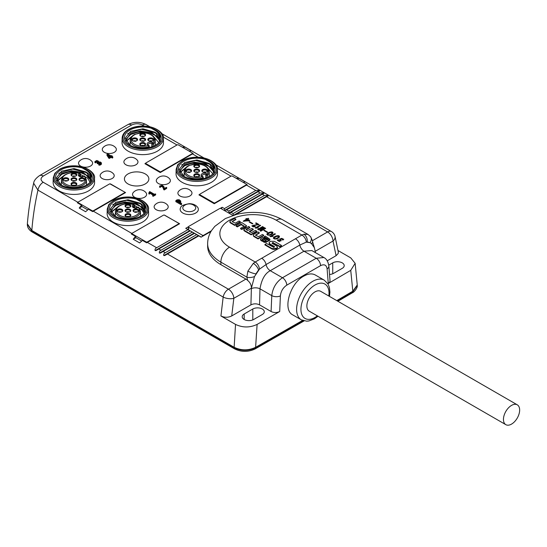 <?xml version="1.0" encoding="UTF-8"?>
<svg xmlns="http://www.w3.org/2000/svg" width="547" height="547" viewBox="0 0 547 547"><rect width="100%" height="100%" fill="white"/><g stroke="black" fill="none" stroke-linecap="round" stroke-linejoin="round"><path stroke-width="0.82" d="M252.413 223.88L249.145 221.993L249.603 221.726L252.871 223.614L252.413 223.88M260.064 225.152L260.639 225.487L256.687 227.771L258.348 227.901L255.134 228.003L260.064 225.152L260.064 225.651L255.688 228.181M267.148 232.386L263.88 230.499L264.338 230.232L267.606 232.119L267.148 232.386M274.861 233.699L275.435 234.027L271.476 236.311L273.138 236.441L269.931 236.543L274.861 233.699L274.861 234.198L270.485 236.721M282.915 240.106L282.259 239.723L282.833 239.128L280.467 239.012L281.185 240.605L277.343 240.441L277.992 239.572L278.649 239.955L278.238 240.454L280.283 240.523L279.551 238.936L283.722 239.183L282.915 240.106M240.584 228.297L240.584 228.796L241.781 229.487L246.006 227.046L246.56 225.767L241.781 228.988L240.584 228.297L244.324 226.137M244.194 226.212L241.056 224.749L237.316 226.909L236.126 226.219L236.126 225.72L241.706 222.499L246.56 225.767M230.013 222.574L229.959 221.774L230.431 222.937L234.711 225.405L240.29 222.185L240.29 221.685L234.711 224.906L230.431 222.438L229.87 221.754L230.171 221.036L234.642 218.417L235.832 219.108L232.099 221.617L235.36 223.155L239.101 220.995L240.29 221.685M232.222 221.692L235.832 219.607L235.832 219.108M260.516 239.579L261.042 240.625L265.186 242.553L269.452 240.557L270.006 239.285L266.539 241.74L263.818 241.726L260.659 239.812L260.775 238.724L262.922 237.453L267.127 239.88L268.351 239.176L268.358 239.531M270.006 239.285L265.281 236.092L264.146 236.748L264.146 237.248L268.228 239.607M279.893 246.841L279.893 246.341L281.479 245.425L281.479 245.924L279.893 246.841L273.281 243.025L272.105 243.347M277.274 248.16L277.213 246.97L277.274 248.16L276.632 248.748L276.632 248.249L272.071 248.564L264.939 244.441L266.546 243.518L273.773 247.34L274.485 246.581L269.869 243.914L269.035 242.752L270.375 241.302L274.368 241.323L281.479 245.425M264.939 244.441L264.939 244.94L272.071 249.063L274.061 249.548L276.632 248.748M274.362 247.005L269.869 244.413L269.261 243.887L269.192 242.711L269.261 243.887M249.507 231.825L249.507 231.326L253.254 229.166L253.254 229.665L249.637 231.75M243.996 230.602L243.983 229.747L244.413 230.964L251.135 234.841L256.673 231.641L256.673 231.142L251.135 234.342L244.413 230.465L243.9 229.398L248.584 226.472L249.829 227.19L246.088 229.35L247.579 230.56L251.935 228.407L253.254 229.166M246.218 229.774L249.829 227.689L249.829 227.19M253.165 235.155L253.74 236.448L258.061 238.95L263.695 235.695L263.695 235.196L258.061 238.451L253.459 235.743L253.172 235.032L253.719 234.376L257.999 231.907L259.257 232.639L255.456 235.183L258.628 236.666L262.43 234.465L263.695 235.196M255.586 235.258L259.257 233.138L259.257 232.639M276.235 239.039L273.384 238.157C273.377 236.345 279.633 234.444 279.449 236.755C279.278 237.596 278.204 238.362 276.235 239.039M269.726 235.278L266.868 234.396C266.868 232.591 273.124 230.684 272.939 232.995C272.762 233.843 271.695 234.601 269.726 235.278M258.56 229.911L257.671 229.398L262.574 226.567L263.148 226.902L259.709 228.954L263.893 227.333L264.351 227.593L261.603 230.048L265.097 228.024L265.671 228.359L260.769 231.19L259.88 230.67L262.492 228.441L258.56 229.911M254.977 226.355L255.435 226.718L252.714 226.636L251.914 225.774L257.644 224.352L255.579 223.162L256.099 222.861L258.991 224.537L252.782 225.795L254.977 226.355L254.977 226.834M248.16 218.28L248.7 218.595L247.613 219.224L249.822 220.496L249.329 220.776L243.23 221.125L246.581 219.19L245.897 218.793L246.382 218.513L247.066 218.909L248.16 218.28L248.16 218.779L247.066 219.409L246.328 219.039M124.436 202.889A12.219 7.056 180 0 1 124.422 202.534L124.422 202.39M165.276 252.728L196.647 234.615L194.486 233.364L163.115 251.483L165.276 252.728C163.902 253.432 163.403 254.382 163.785 255.579L164.729 255.558L167.437 253.972L228.427 289.192L245.918 279.093A7.637 4.41 60 0 1 247.634 280.399L246.868 277.144A6.113 2.749 -9.2 0 0 254.492 276.55L259.449 269.165A6.113 3.467 60.9 0 0 255.217 262.013L301.917 235.046A6.113 3.59 59.1 0 1 306.306 242.116L299.824 245.056L266.068 264.543L259.449 269.165M211.033 231.422L201.077 237.172L198.807 235.86L167.437 253.972M306.306 242.116L310.005 242.663L307.195 241.918A6.113 4.198 73 0 0 303.845 234.184L301.917 235.046L276.228 220.215A33.025 19.063 0 0 0 229.528 220.215A33.025 19.063 0 0 0 229.528 247.176A12.219 7.056 120 0 0 220.885 262.143A45.244 26.119 180 0 1 207.634 243.675L207.634 246.171A45.244 26.119 0 0 0 220.885 264.639L245.918 279.093M312.371 240.728L327.605 231.928L266.615 196.715L235.552 214.65M160.955 250.232L192.332 232.119L190.171 230.875L158.794 248.988L160.955 250.232C159.58 250.943 159.088 251.893 159.464 253.083L160.408 253.063L163.115 251.483M176.141 169.351L176.045 173.707A20.731 11.966 0 0 0 191.409 185.412A20.731 11.966 0 0 0 217.501 173.707L217.405 169.351A20.636 11.918 180 0 1 191.429 181.009A20.636 11.918 180 0 1 176.141 169.351L177.707 164.77L182.561 160.558C186.527 158.391 191.218 157.269 196.626 157.208C210.445 157.078 218.636 165.379 217.405 169.351M107.233 209.139L107.137 213.487A20.731 11.966 0 0 0 122.501 225.2A20.731 11.966 0 0 0 148.593 213.487L148.497 209.139A20.636 11.918 180 0 1 122.521 220.79A20.636 11.918 180 0 1 107.233 209.139L108.798 204.557L113.653 200.346C117.619 198.171 122.309 197.057 127.718 196.995C141.536 196.865 149.721 205.166 148.497 209.139M53.223 177.96L53.134 182.308A20.731 11.966 0 0 0 68.498 194.021A20.731 11.966 0 0 0 94.59 182.308L94.494 177.96A20.636 11.918 180 0 1 68.519 189.611A20.636 11.918 180 0 1 53.223 177.96L54.789 173.378L59.644 169.167C63.616 166.992 68.307 165.878 73.715 165.816C87.527 165.686 95.718 173.987 94.494 177.96M122.131 138.172L122.043 142.528A20.731 11.966 0 0 0 137.406 154.233A20.731 11.966 0 0 0 163.498 142.528L163.403 138.172A20.636 11.918 180 0 1 137.427 149.83A20.636 11.918 180 0 1 122.131 138.172C122.323 134.665 124.463 131.731 128.552 129.379C132.524 127.212 137.215 126.09 142.623 126.029C156.435 125.899 164.626 134.2 163.403 138.172M79.322 161.29A7.036 4.061 0 0 0 80.587 166.042A7.036 4.061 0 0 0 89.722 166.445A7.036 4.061 0 0 0 91.807 161.29A8.403 8.403 0 0 0 79.322 161.29M100.921 173.761A7.036 4.061 0 0 0 102.193 178.513A7.036 4.061 0 0 0 111.328 178.917A7.036 4.061 0 0 0 113.407 173.761A8.403 8.403 0 0 0 100.921 173.761M137.174 160.045A7.036 4.061 180 0 1 130.924 165.98A7.036 4.061 180 0 1 124.682 160.045A8.403 8.403 0 0 1 137.174 160.045M145.283 173.946A12.219 7.056 0 0 0 131.964 172.421A12.219 7.056 0 0 0 124.422 178.937A12.219 7.056 0 0 0 136.641 185.994A12.219 7.056 0 0 0 148.859 178.937A12.219 7.056 0 0 0 145.283 173.946M180.736 207.45A9.101 5.258 0 0 0 182.814 213.029A9.101 5.258 0 0 0 194.192 213.727A9.101 5.258 0 0 0 197.768 207.45C195.86 204.961 193.009 203.703 189.2 203.696C183.648 204.674 180.825 205.925 180.736 207.45M180.442 202.725L180.722 201.002L179.218 199.744L177.091 199.833L175.854 200.646L181.139 203.71L181.583 203.416L181.57 204.414M175.854 201.658L175.854 200.646L175.854 201.665L181.139 204.722L181.57 203.45L179.601 202.24L180.606 201.487L180.722 202.069M115.567 147.574A7.036 4.061 180 0 1 109.325 153.509A7.036 4.061 180 0 1 103.082 147.574A8.403 8.403 0 0 1 115.567 147.574M169.577 178.753A7.036 4.061 180 0 1 163.327 184.688A7.036 4.061 180 0 1 157.085 178.753A8.403 8.403 0 0 1 169.577 178.753M191.177 191.224A7.036 4.061 180 0 1 184.934 197.159A7.036 4.061 180 0 1 178.691 191.224A8.403 8.403 0 0 1 191.177 191.224M133.324 192.469A7.036 4.061 0 0 0 134.596 197.221A7.036 4.061 0 0 0 143.724 197.624A7.036 4.061 0 0 0 145.81 192.469A8.403 8.403 0 0 0 133.324 192.469M154.924 204.94A7.036 4.061 0 0 0 156.196 209.692A7.036 4.061 0 0 0 165.331 210.096A7.036 4.061 0 0 0 167.416 204.94A8.403 8.403 0 0 0 154.924 204.94M159.642 186.971L159.991 187.423L161.112 186.548L161.905 186.609L162.931 187.32L163.703 189.583L164.264 189.925L166.691 188.4M148.88 193.87L148.852 192.975L149.331 194.11L149.734 193.153L152.921 194.992M155.642 194.896L155.642 194.007L153.222 195.443L153.222 196.291L155.642 194.896M152.77 196.113L152.702 195.149L152.702 195.997L153.222 196.291M95.055 162.691L94.952 161.734L95.404 162.869L95.746 162.302L97.824 162.397M98.918 164.825L100.333 165.009L101.27 164.387L101.216 163.498M97.154 163.45L97.578 163.751L99.151 163.218L100.436 163.703M112.785 157.741L112.785 156.88L111.561 155.628A366.593 211.655 -60 0 0 111.096 155.888L107.718 153.967L106.993 154.316L106.966 155.314L108.839 158.199L109.345 158.404L111.13 157.386L112.361 158.035L112.785 156.921M164.257 215.06L179.607 223.73L147.334 242.369L156.633 247.736L188.011 229.624L185.741 228.318L201.234 237.077M221.289 208.728L222.171 207.286L220.256 208.386M188.298 226.841L185.741 228.318M222.171 207.286L224.441 208.592L255.811 190.479L246.512 185.112L214.26 203.73L198.923 194.876L199.723 194.411M145.721 163.232L144.921 163.697L160.257 172.551L192.503 153.933A7.637 4.41 -60 0 1 193.173 153.591L192.469 153.187M78.016 202.322L77.989 202.335A7.637 4.41 120 0 0 77.325 202.766L81.496 205.173L79.219 208.031L85.619 211.73L88.491 209.214L92.662 211.621A7.637 4.41 -60 0 1 93.325 211.19L125.578 192.571L109.974 183.867M132.018 233.501L131.998 233.514A7.637 4.41 120 0 0 131.301 233.966L135.471 236.372L133.222 239.21L139.622 242.909L142.466 240.413L146.637 242.82A7.637 4.41 -60 0 1 147.334 242.369M230.916 212.332L233.077 213.583L264.454 195.47L262.293 194.219L230.39 212.728L229.131 212.872L228.755 211.087L260.133 192.975L263.777 192.865L263.825 193.426M260.133 192.975L257.972 191.723L226.595 209.843L228.755 211.087M266.615 196.715C267.989 196.229 268.481 195.778 268.098 195.361L264.454 195.47M268.146 195.915L268.098 195.361L233.808 215.149M146.193 124.607A7.637 4.41 120 0 0 142.391 124.996C138.781 123.314 135.184 123.328 131.608 125.051L43.309 176.031C40.328 178.096 40.293 180.168 43.213 182.254L77.989 202.335M189.125 151.129L191.279 150.726L184.872 147.027L182.137 147.095M243.128 182.308L245.282 181.905L238.882 178.206L236.14 178.274M246.512 185.112A7.637 4.41 -60 0 1 247.176 184.77L246.471 184.366M257.972 191.723C259.346 191.238 259.839 190.787 259.463 190.37L255.811 190.479M259.504 190.93L259.463 190.37L224.81 210.369L226.595 209.843M229.131 212.872L263.777 192.865C264.16 193.282 263.668 193.734 262.293 194.219M233.077 213.583L233.35 215.292M224.441 208.592L224.81 210.369M279.708 311.523C276.837 312.877 273.958 312.877 271.086 311.517L271.777 295.626C272.721 287.941 276.283 281.978 282.471 277.746A6.113 3.514 60.2 0 1 286.772 285.151C283.045 287.667 280.912 291.25 280.385 295.9L279.708 311.523L257.111 324.398L255.613 347.318C248.434 350.682 241.268 350.668 234.109 347.27L31.829 230.478L27.364 223.846C28.41 210.684 30.502 197.125 33.647 183.183L33.716 182.917M304.084 320.918L255.107 348.938C248.256 352.193 241.425 352.172 234.615 348.883A2.441 1.409 -60 0 1 234.109 347.769L235.531 324.405C242.711 327.797 249.904 327.79 257.111 324.398M231.73 315.94L250.923 304.864L251.381 288.18L233.829 298.313L231.73 315.94C228.14 317.663 224.543 317.677 220.926 315.975L235.531 324.405M220.926 315.975L223.169 297.062L37.948 190.124C34.858 204.024 32.813 217.474 31.829 230.478L31.829 230.978L234.109 347.769C241.268 351.167 248.434 351.181 255.613 347.817L303.12 320.645M338.06 250.553L350.764 257.883L355.14 263.319L357.246 284.994L352.863 291.182L336.774 300.611M156.633 247.736C155.259 248.447 154.767 249.398 155.15 250.588L156.086 250.567L158.794 248.988M43.309 176.031A7.637 4.444 59.6 0 0 39.452 175.676C35.801 178.295 33.873 180.804 33.647 183.204L37.948 190.124A7.637 4.41 -60 0 1 43.213 182.254M198.91 235.887L198.438 235.579L163.785 255.579L198.438 235.579L196.647 234.615M184.681 210.574A6.468 3.733 180 0 1 184.011 205.747A8.403 8.403 0 0 1 194.493 205.747A6.468 3.733 180 0 1 193.447 210.78A6.468 3.733 180 0 1 184.681 210.574M193.829 205.296A6.468 3.733 180 0 1 194.493 205.747M237.501 179.06L238.882 178.206M183.491 147.881L184.872 147.027M135.471 236.372L135.943 237.733L141.652 241.029M133.222 239.21L135.943 237.733M87.67 209.829L81.968 206.54L81.496 205.173M79.219 208.031L81.968 206.54M179.84 201.303L178.671 200.147L176.859 200.66L179.013 201.905L179.888 201.187M176.859 201.159L178.671 200.646L179.888 201.501M178.671 200.646L178.671 200.147M180.606 201.487L180.722 201.002L180.606 201.487M181.139 204.722L181.139 203.71M181.248 204.687L181.248 203.675M181.515 204.537L181.515 203.511M39.446 175.676L127.834 124.648A7.637 4.376 60.4 0 1 131.608 125.051M262.04 239.73L263.531 239.217L263.531 238.718L266.362 240.707L264.741 241.289L261.917 239.654L263.531 238.718M266.232 240.783L263.531 239.217M249.514 231.675L251.613 232.543L255.353 230.383L256.673 231.142M246.088 229.35L246.088 229.699L246.088 229.35M271.975 243.271L277.014 246.246L277.445 247.613M272.673 243.018L272.673 242.519L271.982 243.278M272.673 242.519L279.893 246.341M276.632 248.249L277.445 247.114M264.146 236.748L268.351 239.176L268.351 239.675M237.316 226.909L237.316 226.41L236.126 225.72M237.316 226.41L241.056 224.256L244.318 226.143M517.277 404.821L320.699 291.332A11.453 6.612 120 0 0 314.976 291.9A11.453 6.612 120 0 0 307.489 301.992A11.453 6.612 120 0 0 309.246 311.175L505.825 424.663A11.453 6.612 120 0 0 517.277 418.052A11.453 6.612 120 0 0 517.277 404.821A11.453 6.612 120 0 0 511.548 405.389A11.453 6.612 120 0 0 504.067 415.488A11.453 6.612 120 0 0 505.825 424.663M258.061 238.95L258.061 238.451M251.135 234.841L251.135 234.342M234.711 225.405L234.711 224.906M241.781 229.487L241.781 228.988M310.559 236.666A6.113 4.732 142.2 0 1 310.005 242.663L311.523 243.627L314.368 247.682L315.277 251.695A6.113 3.644 -5.5 0 0 314.641 252.188M303.845 234.184L308.07 234.478L310.518 236.612C312.221 239.942 312.905 241.644 312.563 241.726A6.113 2.749 170.8 0 1 311.53 243.62M253.288 263.374A6.113 2.68 49.5 0 1 258.567 269.992L255.907 273.897A6.113 1.087 20.4 0 1 247.887 271.141L253.288 263.374L255.217 262.013L229.528 247.176M220.885 264.639L220.885 262.143L246.868 277.144L247.887 271.141M261.89 258.382A6.113 3.528 60 0 1 266.068 264.543A6.113 3.528 -120 0 0 270.252 270.697L282.471 277.746L316.221 258.266L323.886 257.528L311.817 250.553L304.002 251.21L270.252 270.697C264.987 273.432 261.569 279.469 259.989 288.823L259.551 304.857C256.68 303.496 253.801 303.496 250.923 304.864M247.634 280.399C250.191 282.546 251.442 285.137 251.381 288.18L254.492 276.55M251.36 288.652A6.113 3.145 -178.4 0 1 259.989 288.823L271.777 295.626A6.113 3.214 2.5 0 0 280.385 295.9M292.823 314.915C282.334 310.019 289.876 283.319 303.811 276.105C308.269 273.623 312.111 273.254 315.332 275.011L324.268 280.167L328.104 284.125L329.431 287.606L329.909 292.105L329.485 296.399M330.039 280.843L329.889 281.787L328.268 283.49L327.106 268.905C326.456 264.96 324.275 263.873 320.556 265.651L286.772 285.151M271.086 311.517L259.551 304.857M252.803 309.014L244.167 313.999A6.721 3.877 0 0 0 242.198 316.74A6.721 3.877 0 0 0 246.348 320.33A6.721 3.877 0 0 0 253.671 319.489L262.314 314.498A6.721 3.877 0 0 0 264.276 311.756A6.721 3.877 0 0 0 260.133 308.166A6.721 3.877 0 0 0 252.803 309.014L252.803 319.906M329.526 274.457A6.721 3.877 0 0 0 333.595 273.343L342.237 268.351A6.721 3.877 0 0 0 344.207 265.61A6.721 3.877 0 0 0 340.056 262.027A6.721 3.877 0 0 0 332.733 262.868L328.761 265.158M327.215 260.81L336.097 255.688L333.007 241.056L315.236 251.312M328.268 283.49L350.743 270.341L355.14 263.319M302.594 320.446L255.613 347.318L255.613 347.817A2.441 1.395 -119.6 0 1 255.107 348.938M337.198 300.857L352.863 291.674L357.246 285.493C357.861 287.448 354.285 292.221 352.357 292.795A2.441 1.422 -120.4 0 0 352.863 291.674L350.743 270.341M335.017 236.311A7.637 5.128 165.6 0 1 333.007 241.056A7.637 4.41 60 0 0 327.605 231.928A7.637 4.41 -60 0 1 331.427 231.552A7.637 7.637 0 0 1 335.003 236.27L338.326 252.119L338.176 253.514L336.097 255.688M164.367 189.918L164.367 189.03L164.264 189.925M164.134 189.891L164.264 189.036M163.758 189.659L163.758 188.77L164.134 189.002M163.703 189.583L163.758 188.77M163.669 189.488L163.703 188.694M163.669 188.599L162.931 186.452L161.905 185.741L160.462 186.035L160.462 186.917M160.339 187.163L160.462 186.035M160.292 187.361L159.991 186.534L159.991 187.423M159.745 187.279L159.991 186.534M164.367 189.03L166.78 187.669L166.438 187.402L164.36 188.387L163.929 186.739L162.185 185.242L159.642 186.083L159.621 187.101L159.745 186.39M161.112 186.548L161.112 185.672M161.905 186.609L161.905 185.741M161.509 186.527L161.509 185.659M153.023 196.257L153.222 195.443M149.734 193.153L149.734 192.284L153.659 194.554L152.702 195.149M149.734 192.284L149.468 193.994M149.413 194.082L149.468 193.139M149.331 194.11L149.413 193.235M149.215 194.082L149.331 193.262M148.852 192.913L149.659 191.559L154.254 194.199L155.635 193.959M100.333 165.009L100.333 164.141L99.26 164.353L99.26 165.208M99.356 165.215L99.356 164.367M99.171 165.18L99.26 164.353M99.062 165.132L99.062 164.278L98.734 164.073L98.734 164.92M100.566 163.156L98.734 164.073M98.125 163.505L98.125 162.637A366.593 211.655 120 0 0 97.728 162.869L97.728 163.731M97.578 163.751L97.728 162.869M97.469 163.717L97.578 162.89M97.154 163.505L97.154 162.65L97.469 162.862M97.824 162.124L97.824 161.515L97.14 162.623L97.14 163.478M95.568 162.753L95.746 161.44L97.824 161.515L97.858 162.083M95.472 162.876L95.472 162.021L95.404 162.869M95.308 162.828L95.404 162.021M94.939 161.536L96.778 160.497L98.392 161.146L98.467 162.035L100.142 161.96L101.216 162.609L101.27 163.505L100.333 164.141M98.125 162.637L99.151 162.336L100.566 163.088M101.216 162.609L101.27 164.387M98.392 161.146L98.645 161.974M109.345 158.404L109.345 157.509L108.839 157.31L108.839 158.199M109.256 158.404L109.256 157.509M109.133 158.363L109.133 157.474M108.737 158.131L108.839 157.31M108.668 158.062L108.737 157.242M108.607 157.98L108.668 157.167M107.725 154.562L109.209 156.948A366.593 211.655 -60 0 1 110.562 156.189L107.732 154.555A366.593 211.655 -60 0 1 107.732 154.555L107.732 154.555M112.279 158.035L112.279 157.167L111.13 156.517L109.345 157.509M112.279 157.167L112.785 156.88L112.791 157.762M112.142 155.868L111.663 156.216M108.607 157.092L106.993 154.316M111.13 157.386L111.13 156.517M108.087 155.15L110.22 156.38M112.142 156.497L112.142 155.95M112.463 158.001L112.463 157.133M112.361 158.035L112.361 157.167M190.274 230.902L188.011 229.624M194.588 233.398L192.332 232.119M159.813 172.291L159.813 171.621A0.916 0.526 0 0 0 161.105 171.621L192.216 153.659A0.916 0.526 0 0 0 192.482 153.29A0.916 0.526 0 0 0 192.216 152.914L178.39 144.934A0.916 0.526 0 0 0 177.091 144.934L145.987 162.89A0.916 0.526 0 0 0 145.721 163.266A0.916 0.526 0 0 0 145.987 163.642L145.987 164.312M159.813 171.621L145.987 163.642M92.108 210.711L78.283 202.732A0.916 0.526 180 0 1 78.016 202.356A0.916 0.526 180 0 1 78.283 201.98L109.386 184.024A0.916 0.526 180 0 1 110.685 184.024L124.511 192.004A0.916 0.526 180 0 1 124.778 192.38A0.916 0.526 180 0 1 124.511 192.749L93.4 210.711A0.916 0.526 180 0 1 92.108 210.711L92.108 211.299M146.111 241.89L132.285 233.911A0.916 0.526 180 0 1 132.018 233.535A0.916 0.526 180 0 1 132.285 233.159L163.396 215.203A0.916 0.526 180 0 1 164.688 215.203L178.513 223.183A0.916 0.526 180 0 1 178.78 223.559A0.916 0.526 180 0 1 178.513 223.928L147.41 241.89A0.916 0.526 180 0 1 146.111 241.89L146.111 242.512M188.565 229.767L188.565 227.251A0.916 0.526 180 0 1 188.298 226.875A0.916 0.526 180 0 1 188.565 226.499L219.668 208.544A0.916 0.526 180 0 1 220.967 208.544L232.906 215.436M188.565 227.251L202.39 235.231L202.39 236.413M211.436 230.759L203.682 235.231A0.916 0.526 180 0 1 202.39 235.231M213.815 203.47L213.815 202.8A0.916 0.526 0 0 0 215.115 202.8L246.218 184.838A0.916 0.526 0 0 0 246.485 184.469A0.916 0.526 0 0 0 246.218 184.093L232.393 176.113A0.916 0.526 0 0 0 231.094 176.113L199.99 194.069A0.916 0.526 0 0 0 199.723 194.445A0.916 0.526 0 0 0 199.99 194.821L199.99 195.491M213.815 202.8L199.99 194.821M197.522 172.633L197.747 172.257A1.983 1.149 180 0 0 195.587 172.284M195.279 172.196A2.291 1.32 180 0 1 197.966 172.127L197.747 172.257M197.522 177.262L197.747 176.886A1.983 1.149 180 0 0 195.587 176.913M195.279 176.825A2.291 1.32 180 0 1 197.966 176.756L197.747 176.886M205.542 172.633L205.768 172.257A1.983 1.149 180 0 0 203.607 172.284M203.299 172.196A2.291 1.32 180 0 1 205.987 172.127L205.768 172.257M189.508 172.633L189.727 172.257A1.983 1.149 180 0 0 187.566 172.284M190.11 172.196A2.291 1.32 0 0 0 189.953 172.127L189.727 172.257M195.279 167.567A2.291 1.32 180 0 1 198.13 167.567M189.953 172.127A2.291 1.32 0 0 0 187.259 172.196M198.513 172.045A2.291 1.32 0 0 0 198.999 171.238A2.291 1.32 0 0 0 196.708 169.912A2.291 1.32 0 0 0 194.411 171.238A2.291 1.32 0 0 0 194.794 171.963A2.291 1.32 0 0 0 194.896 172.045M198.513 176.674A2.291 1.32 0 0 0 198.999 175.867A2.291 1.32 0 0 0 196.708 174.541A2.291 1.32 0 0 0 194.411 175.867A2.291 1.32 0 0 0 194.794 176.592A2.291 1.32 0 0 0 194.896 176.674M206.534 172.045A2.291 1.32 0 0 0 207.012 171.238A2.291 1.32 0 0 0 204.722 169.912A2.291 1.32 0 0 0 202.431 171.238A2.291 1.32 0 0 0 202.814 171.963A2.291 1.32 0 0 0 202.91 172.045M198.513 167.416A2.291 1.32 0 0 0 198.999 166.609A2.291 1.32 0 0 0 197.583 165.385A2.291 1.32 0 0 0 195.088 165.673A2.291 1.32 0 0 0 194.411 166.609A2.291 1.32 0 0 0 194.896 167.416M190.5 172.045A2.291 1.32 0 0 0 190.978 171.238A2.291 1.32 0 0 0 189.953 170.131A2.291 1.32 0 0 0 187.6 170.069A2.291 1.32 0 0 0 186.397 171.238A2.291 1.32 0 0 0 186.876 172.045M198.759 171.922A2.899 1.675 180 0 1 194.65 171.922A2.899 1.675 180 0 1 194.65 169.549A2.899 1.675 180 0 1 198.759 169.549A2.899 1.675 180 0 1 198.759 171.922L198.759 171.922M198.759 176.551A2.899 1.675 180 0 1 194.65 176.551A2.899 1.675 180 0 1 194.65 174.178A2.899 1.675 180 0 1 198.759 174.178A2.899 1.675 180 0 1 198.759 176.551L198.759 176.551M206.773 171.922A2.899 1.675 180 0 1 202.67 171.922A2.899 1.675 180 0 1 202.67 169.549A2.899 1.675 180 0 1 206.773 169.549A2.899 1.675 180 0 1 206.773 171.922L206.773 171.922M198.759 167.293A2.899 1.675 180 0 1 194.65 167.293A2.899 1.675 180 0 1 194.65 164.92A2.899 1.675 180 0 1 198.759 164.92A2.899 1.675 180 0 1 198.759 167.293L198.759 167.293M190.739 171.922A2.899 1.675 180 0 1 186.636 171.922A2.899 1.675 180 0 1 186.636 169.549A2.899 1.675 180 0 1 190.739 169.549A2.899 1.675 180 0 1 190.739 171.922L190.739 171.922M202.8 178.76L202.787 177.809A0.916 0.526 -1 0 0 203.258 177.337A0.916 0.916 0 0 0 202.8 176.558L202.458 176.36A0.916 0.526 -60 0 1 202.595 176.517M202.8 176.558A0.916 0.526 -60 0 0 202.342 176.599A0.916 0.362 -107.8 0 1 202.787 177.809A12.533 7.234 180 0 1 184.175 171.437C184.291 168.982 185.85 167.013 188.852 165.515L196.64 163.861C204.222 164.23 208.421 166.753 209.234 171.437A12.533 7.234 180 0 1 207.669 174.985A0.916 0.52 179.9 0 1 206.219 175.108L205.877 174.91A2.284 1.32 0 0 0 203.388 174.63A2.284 1.32 0 0 0 201.98 175.854L202.458 176.36A0.916 0.526 -60 0 0 202 176.407A3.2 1.846 180 0 1 202 173.796A3.2 1.846 180 0 1 206.527 173.796L206.862 173.987A11.617 6.708 0 0 0 198.657 164.127A11.617 6.708 0 0 0 185.255 171.861A11.617 6.708 0 0 0 202.342 176.599L202 176.407M206.226 177.83L206.219 175.108A0.916 0.526 120 0 1 206.862 173.987A0.916 0.656 43.8 0 1 207.669 174.985L207.669 177.276M179.984 171.17L184.1 165.098L194.411 162.138L205.939 163.895L212.913 169.638M180.086 172.613L188.756 165.563M215.087 169.201L212.407 163.471L205.125 159.341C212.434 162.575 215.101 166.869 213.132 172.23A16.8 9.702 0 0 0 213.576 170.014A16.8 9.702 0 0 0 209.022 163.368L196.941 159.963L184.558 162.541L179.238 169.385L184.011 176.36M215.005 173.105L211.033 167.273L202.356 163.621L191.888 163.273L183.006 166.24M210.369 164.312L195.484 160.49L181.604 164.743M213.549 174.746L207.334 167.403M187.238 166.452L180.38 172.038M213.405 171.389L207.846 165.173L196.927 162.486L185.925 164.497L180.182 170.103M213.576 170.165L209.022 163.368M209.706 176.264L212.161 174.514A18.331 10.584 0 0 0 215.101 168.763A18.331 10.584 0 0 0 205.125 159.341A18.331 10.584 180 0 0 181.953 162.534A18.331 10.584 180 0 0 183.813 176.25A18.331 10.584 180 0 0 209.733 176.25A18.331 10.584 180 0 0 212.161 174.514M143.519 141.454L143.745 141.078A1.983 1.149 180 0 0 141.584 141.105M141.276 141.017A2.291 1.32 180 0 1 143.964 140.948L143.745 141.078M143.519 146.083L143.745 145.707A1.983 1.149 180 0 0 141.584 145.734M141.276 145.646A2.291 1.32 180 0 1 143.964 145.577L143.745 145.707M151.54 141.454L151.758 141.078A1.983 1.149 180 0 0 149.605 141.105M149.29 141.017A2.291 1.32 180 0 1 151.984 140.948L151.758 141.078M135.499 141.454L135.724 141.078A1.983 1.149 180 0 0 133.564 141.105M136.107 141.017A2.291 1.32 0 0 0 135.943 140.948L135.724 141.078M141.276 136.388A2.291 1.32 180 0 1 144.128 136.388M135.943 140.948A2.291 1.32 0 0 0 133.256 141.017M144.511 140.866A2.291 1.32 0 0 0 144.989 140.059A2.291 1.32 0 0 0 143.964 138.952A2.291 1.32 0 0 0 141.618 138.89A2.291 1.32 0 0 0 140.408 140.059A2.291 1.32 0 0 0 140.894 140.866M144.511 145.495A2.291 1.32 0 0 0 144.989 144.688A2.291 1.32 0 0 0 142.699 143.362A2.291 1.32 0 0 0 140.408 144.688A2.291 1.32 0 0 0 140.791 145.413A2.291 1.32 0 0 0 140.894 145.495M152.531 140.866A2.291 1.32 0 0 0 153.01 140.059A2.291 1.32 0 0 0 150.719 138.733A2.291 1.32 0 0 0 148.428 140.059A2.291 1.32 0 0 0 148.811 140.784A2.291 1.32 0 0 0 148.907 140.866M144.511 136.237A2.291 1.32 0 0 0 144.989 135.43A2.291 1.32 0 0 0 143.581 134.206A2.291 1.32 0 0 0 141.078 134.494A2.291 1.32 0 0 0 140.408 135.43A2.291 1.32 0 0 0 140.894 136.237M136.49 140.866A2.291 1.32 0 0 0 136.976 140.059A2.291 1.32 0 0 0 135.943 138.952A2.291 1.32 0 0 0 133.598 138.89A2.291 1.32 0 0 0 132.388 140.059A2.291 1.32 0 0 0 132.873 140.866M144.75 140.743A2.899 1.675 180 0 1 140.647 140.743A2.899 1.675 180 0 1 140.647 138.37A2.899 1.675 180 0 1 144.75 138.37A2.899 1.675 180 0 1 144.75 140.743L144.75 140.743M144.75 145.372A2.899 1.675 180 0 1 140.647 145.372A2.899 1.675 180 0 1 140.647 142.999A2.899 1.675 180 0 1 144.75 142.999A2.899 1.675 180 0 1 144.75 145.372L144.75 145.372M152.77 140.743A2.899 1.675 180 0 1 148.668 140.743A2.899 1.675 180 0 1 148.668 138.37A2.899 1.675 180 0 1 152.77 138.37A2.899 1.675 180 0 1 152.77 140.743L152.77 140.743M144.75 136.114A2.899 1.675 180 0 1 140.647 136.114A2.899 1.675 180 0 1 140.647 133.742A2.899 1.675 180 0 1 144.75 133.742A2.899 1.675 180 0 1 144.75 136.114L144.75 136.114M136.736 140.743A2.899 1.675 180 0 1 132.627 140.743A2.899 1.675 180 0 1 132.627 138.37A2.899 1.675 180 0 1 136.736 138.37A2.899 1.675 180 0 1 136.736 140.743L136.736 140.743M148.798 147.581L148.777 146.63A0.916 0.526 -1 0 0 149.249 146.158A0.916 0.916 0 0 0 148.791 145.379L148.456 145.181A0.916 0.526 -60 0 1 148.593 145.338M148.791 145.379A0.916 0.526 -60 0 0 148.333 145.42A0.916 0.362 -107.8 0 1 148.777 146.63A12.533 7.234 180 0 1 130.165 140.258C130.289 137.803 131.848 135.834 134.842 134.336L142.637 132.682C150.22 133.051 154.418 135.574 155.232 140.258A12.533 7.234 180 0 1 153.659 143.806A0.916 0.52 179.9 0 1 152.21 143.929L151.875 143.731A2.284 1.32 0 0 0 149.379 143.451A2.284 1.32 0 0 0 147.977 144.675L148.456 145.181A0.916 0.526 -60 0 0 147.998 145.228A3.2 1.846 180 0 1 147.998 142.617A3.2 1.846 180 0 1 152.524 142.617L152.859 142.808A11.617 6.708 0 0 0 144.654 132.948A11.617 6.708 0 0 0 131.246 140.682A11.617 6.708 0 0 0 148.333 145.42L147.998 145.228M152.216 146.651L152.21 143.929A0.916 0.526 120 0 1 152.859 142.808A0.916 0.656 43.8 0 1 153.659 143.806L153.666 146.097M125.967 140.381L130.097 133.919L140.408 130.959L151.936 132.716L158.91 138.459M126.077 141.434L134.753 134.384M161.078 138.022L158.404 132.292L151.122 128.162C158.425 131.396 161.098 135.69 159.129 141.051A16.8 9.702 0 0 0 159.574 138.835A16.8 9.702 0 0 0 155.013 132.189L142.938 128.784L130.555 131.362L125.236 138.206L130.008 145.181M161.003 141.926L157.03 136.094L148.353 132.442L137.885 132.094L129.003 135.061M156.367 133.133L141.475 129.311L127.595 133.564M159.546 143.567L153.331 136.224M133.236 135.273L126.378 140.859M159.403 140.21L153.844 133.994L142.924 131.307L131.923 133.318L126.179 138.924M159.567 138.986L155.013 132.189M155.704 145.085L158.158 143.335A18.331 10.584 0 0 0 161.098 137.584A18.331 10.584 0 0 0 151.122 128.162A18.331 10.584 180 0 0 127.95 131.355A18.331 10.584 180 0 0 129.81 145.071A18.331 10.584 180 0 0 155.731 145.071A18.331 10.584 180 0 0 158.158 143.335M73.107 181.283L72.888 180.907A1.983 1.149 180 0 1 75.048 180.934M72.505 180.845A2.291 1.32 180 0 1 72.662 180.777L72.888 180.907M81.127 181.283L80.908 180.907A1.983 1.149 180 0 1 83.062 180.934M80.518 180.845A2.291 1.32 180 0 1 80.682 180.777L80.908 180.907M73.107 176.654L72.888 176.278A1.983 1.149 180 0 1 75.048 176.305M72.505 176.216A2.291 1.32 180 0 1 72.662 176.148L72.888 176.278M73.107 185.912L72.888 185.536A1.983 1.149 180 0 1 75.048 185.563M75.356 185.474A2.291 1.32 0 0 0 72.662 185.406L72.888 185.536M72.662 180.777A2.291 1.32 180 0 1 75.356 180.845M80.682 180.777A2.291 1.32 180 0 1 83.376 180.845M72.662 176.148A2.291 1.32 180 0 1 75.356 176.216M64.484 180.845A2.291 1.32 180 0 1 67.336 180.845M75.739 180.695A2.291 1.32 0 0 0 76.218 179.888A2.291 1.32 0 0 0 75.548 178.951A2.291 1.32 0 0 0 73.052 178.664A2.291 1.32 0 0 0 71.636 179.888A2.291 1.32 0 0 0 72.115 180.695M83.759 180.695A2.291 1.32 0 0 0 84.238 179.888A2.291 1.32 0 0 0 83.568 178.951A2.291 1.32 0 0 0 81.072 178.664A2.291 1.32 0 0 0 79.657 179.888A2.291 1.32 0 0 0 80.135 180.695M75.739 176.066A2.291 1.32 0 0 0 76.218 175.259A2.291 1.32 0 0 0 75.548 174.322A2.291 1.32 0 0 0 73.052 174.035A2.291 1.32 0 0 0 71.636 175.259A2.291 1.32 0 0 0 72.115 176.066M67.719 180.695A2.291 1.32 0 0 0 68.204 179.888A2.291 1.32 0 0 0 67.527 178.951A2.291 1.32 0 0 0 65.031 178.664A2.291 1.32 0 0 0 63.616 179.888A2.291 1.32 0 0 0 64.102 180.695M75.739 185.33A2.291 1.32 0 0 0 76.218 184.517A2.291 1.32 0 0 0 75.548 183.58A2.291 1.32 0 0 0 72.019 183.785A2.291 1.32 0 0 0 71.636 184.517A2.291 1.32 0 0 0 72.115 185.33M75.978 178.206A2.899 1.675 180 0 1 75.978 180.572A2.899 1.675 180 0 1 71.876 180.572A2.899 1.675 180 0 1 71.876 178.206A2.899 1.675 180 0 1 75.978 178.206M83.999 178.206A2.899 1.675 180 0 1 83.999 180.572A2.899 1.675 180 0 1 79.896 180.572A2.899 1.675 180 0 1 79.896 178.206A2.899 1.675 180 0 1 83.999 178.206M75.978 173.577A2.899 1.675 180 0 1 75.978 175.943A2.899 1.675 180 0 1 71.876 175.943A2.899 1.675 180 0 1 71.876 173.577A2.899 1.675 180 0 1 75.978 173.577M67.965 178.206A2.899 1.675 180 0 1 67.965 180.572A2.899 1.675 180 0 1 63.855 180.572A2.899 1.675 180 0 1 63.855 178.206A2.899 1.675 180 0 1 67.965 178.206M75.978 182.835A2.899 1.675 180 0 1 75.978 185.201A2.899 1.675 180 0 1 71.876 185.201A2.899 1.675 180 0 1 71.876 182.835A2.899 1.675 180 0 1 75.978 182.835M80.518 176.599L80.477 174.254A0.916 0.533 179 0 1 80.211 174.637A0.916 0.526 60 0 0 79.561 173.522A11.617 6.708 0 0 0 62.474 178.26A11.617 6.708 0 0 0 75.883 186.001A11.617 6.708 0 0 0 84.088 176.134L83.753 176.332A3.2 1.846 180 0 1 79.226 176.332A3.2 1.846 180 0 1 79.226 173.714L79.561 173.522A0.916 0.362 -72.2 0 1 79.841 173.399C69.647 171.43 63.5 173.659 61.394 180.086L61.339 185.098M57.059 180.161L61.189 173.7L71.5 170.746L83.028 172.503L89.995 178.24M57.168 181.214L66.392 174.021M92.169 177.802L89.496 172.079L82.214 167.95C89.517 171.177 92.19 175.471 90.221 180.831A16.8 9.702 0 0 0 90.665 178.616A16.8 9.702 0 0 0 86.105 171.977L74.03 168.572L61.647 171.149L56.327 177.987L61.1 184.968M92.087 181.713L88.115 175.874L79.445 172.223L68.977 171.874L60.095 174.849M87.452 172.914L72.566 169.091L58.686 173.351M90.638 183.354L87.636 178.11L80.484 174.527M64.765 174.896L57.462 180.64M90.494 179.997L84.935 173.782L74.016 171.095L63.008 173.105L57.264 178.705M90.658 178.773L86.105 171.977M86.788 184.872L89.25 183.115A18.331 10.584 0 0 0 92.19 177.372A18.331 10.584 0 0 0 82.214 167.95A18.331 10.584 180 0 0 59.042 171.143A18.331 10.584 180 0 0 60.902 184.852A18.331 10.584 180 0 0 86.823 184.852A18.331 10.584 180 0 0 89.25 183.115M144.64 214.533L141.639 209.289L134.487 205.706M118.767 206.075L111.472 211.819M111.171 212.393L120.402 205.2M134.453 205.31L143.649 211.245M144.497 211.176L138.938 204.961L128.019 202.274L117.017 204.284L111.273 209.884M111.062 211.34L115.144 204.913L125.366 201.932L136.859 203.614L143.923 209.262M144.661 209.952L140.114 203.156L128.032 199.751L115.649 202.328L110.33 209.166L115.102 216.147M146.172 208.981L143.499 203.258L136.217 199.129C143.519 202.356 146.193 206.65 144.223 212.01A16.8 9.702 0 0 0 144.668 209.795A16.8 9.702 0 0 0 140.114 203.156M146.097 212.892L142.124 207.053L133.447 203.402L122.979 203.053L114.097 206.028M141.461 204.093L126.569 200.27L112.696 204.53M143.252 214.294A18.331 10.584 0 0 0 146.193 208.551A18.331 10.584 0 0 0 136.217 199.129A18.331 10.584 180 0 0 113.044 202.322A18.331 10.584 180 0 0 114.904 216.031A18.331 10.584 180 0 0 140.825 216.031A18.331 10.584 180 0 0 143.252 214.294L140.798 216.051M127.116 212.462L126.89 212.086A1.983 1.149 180 0 1 129.051 212.113M126.507 212.024A2.291 1.32 180 0 1 126.672 211.956L126.89 212.086M135.13 212.462L134.911 212.086A1.983 1.149 180 0 1 137.071 212.113M134.528 212.024A2.291 1.32 180 0 1 134.685 211.956L134.911 212.086M127.116 207.833L126.89 207.457A1.983 1.149 180 0 1 129.051 207.484M126.507 207.395A2.291 1.32 180 0 1 126.672 207.327L126.89 207.457M127.116 217.091L126.89 216.715A1.983 1.149 180 0 1 129.051 216.742M129.359 216.653A2.291 1.32 0 0 0 126.672 216.585L126.89 216.715M126.672 211.956A2.291 1.32 180 0 1 129.359 212.024M134.685 211.956A2.291 1.32 180 0 1 137.379 212.024M126.672 207.327A2.291 1.32 180 0 1 129.359 207.395M118.487 212.024A2.291 1.32 180 0 1 121.338 212.024M129.742 211.874A2.291 1.32 0 0 0 130.227 211.067A2.291 1.32 0 0 0 129.55 210.13A2.291 1.32 0 0 0 127.054 209.843A2.291 1.32 0 0 0 125.639 211.067A2.291 1.32 0 0 0 126.125 211.874M137.762 211.874A2.291 1.32 0 0 0 138.241 211.067A2.291 1.32 0 0 0 137.57 210.13A2.291 1.32 0 0 0 135.075 209.843A2.291 1.32 0 0 0 133.659 211.067A2.291 1.32 0 0 0 134.138 211.874M129.742 207.245A2.291 1.32 0 0 0 130.227 206.438A2.291 1.32 0 0 0 129.55 205.501A2.291 1.32 0 0 0 127.054 205.214A2.291 1.32 0 0 0 125.639 206.438A2.291 1.32 0 0 0 126.125 207.245M121.721 211.874A2.291 1.32 0 0 0 122.207 211.067A2.291 1.32 0 0 0 121.537 210.13A2.291 1.32 0 0 0 119.034 209.843A2.291 1.32 0 0 0 117.626 211.067A2.291 1.32 0 0 0 118.104 211.874M129.742 216.509A2.291 1.32 0 0 0 130.227 215.696A2.291 1.32 0 0 0 129.55 214.759A2.291 1.32 0 0 0 126.022 214.964A2.291 1.32 0 0 0 125.639 215.696A2.291 1.32 0 0 0 126.125 216.509M129.988 209.385A2.899 1.675 180 0 1 129.988 211.751A2.899 1.675 180 0 1 125.878 211.751A2.899 1.675 180 0 1 125.878 209.385A2.899 1.675 180 0 1 129.988 209.385M138.001 209.385A2.899 1.675 180 0 1 138.001 211.751A2.899 1.675 180 0 1 133.899 211.751A2.899 1.675 180 0 1 133.899 209.385A2.899 1.675 180 0 1 138.001 209.385M129.988 204.756A2.899 1.675 180 0 1 129.988 207.122A2.899 1.675 180 0 1 125.878 207.122A2.899 1.675 180 0 1 125.878 204.756A2.899 1.675 180 0 1 129.988 204.756M121.967 209.385A2.899 1.675 180 0 1 121.967 211.751A2.899 1.675 180 0 1 117.865 211.751A2.899 1.675 180 0 1 117.865 209.385A2.899 1.675 180 0 1 121.967 209.385M129.988 214.014A2.899 1.675 180 0 1 129.988 216.38A2.899 1.675 180 0 1 125.878 216.38A2.899 1.675 180 0 1 125.878 214.014A2.899 1.675 180 0 1 129.988 214.014M134.521 207.778L134.48 205.433A0.916 0.533 179 0 1 134.213 205.816A0.916 0.526 60 0 0 133.564 204.701A11.617 6.708 0 0 0 116.484 209.439A11.617 6.708 0 0 0 129.885 217.18A11.617 6.708 0 0 0 138.09 207.313L137.755 207.511A3.2 1.846 180 0 1 133.229 207.511A3.2 1.846 180 0 1 133.229 204.893L133.564 204.701A0.916 0.362 -72.2 0 1 133.844 204.578C123.649 202.609 117.502 204.838 115.396 211.265L115.349 216.277M280.187 240.742L279.565 241.548M278.895 241.507L278.238 240.454M277.992 239.572L277.404 240.673M280.768 239.723L280.522 239.285M281.137 240.837L280.768 240.222M282.751 239.36L282.662 239.955M283.667 239.436L282.026 238.424M281.493 238.369L279.585 239.203M278.573 236.954L278.225 237.877L275.688 239.135M274.491 239.087L274.225 238.403M278.225 237.377L278.635 236.687C276.946 235.928 275.449 236.42 274.136 238.177C274.744 239.032 276.105 238.765 278.225 237.377M279.401 237.001L278.197 236.195M276.96 236.215L273.425 238.396M271.476 236.311L271.476 236.687M272.057 233.193L271.715 234.116L269.172 235.374M267.982 235.333L267.709 234.642M271.715 233.617L272.126 232.933C270.437 232.167 268.933 232.666 267.627 234.417C268.235 235.272 269.596 235.005 271.715 233.617M272.891 233.241L271.688 232.434M270.45 232.461L266.915 234.636M264.338 230.232L264.31 230.752M267.175 232.372L264.338 230.731M262.574 226.567L262.574 227.067L258.109 229.651M262.492 228.441L260.228 230.875M265.097 228.024L265.097 228.523L261.603 230.547L261.541 230.013M261.603 230.048L261.603 230.547M263.893 227.333L263.893 227.832L259.709 229.453L259.654 228.919M259.709 228.954L259.709 229.453M256.687 227.771L256.687 228.147M253.664 225.145L251.969 226.014M257.644 224.352L257.644 224.817M253.589 226.909L252.871 226.048M256.099 222.861L256.01 223.408M258.485 224.742L256.099 223.361M249.603 221.726L249.576 222.246M252.44 223.867L249.603 222.226M247.613 219.224L247.613 219.723L249.391 220.749M247.066 218.909L247.066 219.409M246.382 218.513L246.382 219.012M246.581 219.19L246.581 219.689L243.661 221.371M248.728 220.434L247.128 219.504L244.865 220.81L248.728 220.434L248.728 220.844M244.865 220.81L244.865 221.248M231.012 176.161L217.303 168.244M198.24 157.242L192.503 153.933M177.009 144.982L163.3 137.065M144.237 126.063L142.391 124.996M93.325 211.19L131.998 233.514M223.169 297.062A7.637 4.41 -60 0 1 228.427 289.192A7.637 4.41 60 0 1 233.829 298.313A7.637 3.145 8.5 0 1 223.169 297.062M179.703 201.2L179.703 200.701M178.11 200.599L178.11 200.099M177.686 200.694L177.686 200.195M262.922 239.217L262.922 238.718M328.815 296.016A19.856 11.466 120 0 0 314.976 285.042A19.856 11.466 120 0 0 300.987 310.71A19.856 11.466 120 0 0 317.356 315.858M253.74 236.448L253.74 235.948M244.413 230.964L244.413 230.465M273.281 243.025L273.281 242.526M269.869 244.413L269.869 243.914M272.071 249.063L272.071 248.564M276.057 249.076L276.057 248.577M261.042 240.625L261.042 240.126M263.818 242.225L263.818 241.726M266.539 242.239L266.539 241.74M269.452 240.557L269.452 240.058M230.431 222.937L230.431 222.438M295.64 238.895A6.113 3.528 60 0 1 299.824 245.056A6.113 3.528 -120 0 0 304.002 251.21L316.221 258.266A6.113 3.542 59.8 0 1 320.556 265.651M241.056 224.749L241.056 224.256M241.665 224.755L241.665 224.256M246.006 227.046L246.006 226.547M318.026 316.241L314.422 318.819L308.85 320.973L306.717 321.185L301.356 319.851A22.912 13.231 -60 0 1 297.848 301.486A22.912 13.231 -60 0 1 312.816 281.295A22.912 13.231 -60 0 1 324.268 280.167M328.856 266.033A6.113 3.713 175.4 0 1 327.106 268.905M276.228 220.215A12.219 7.056 -60 0 1 282.334 219.607L308.077 234.472M244.167 319.489L244.167 313.999M315.277 251.695L315.366 252.605M332.733 273.76L332.733 262.868M163.84 189.734L163.84 188.838M163.409 188.414L163.409 187.532M162.931 187.32L162.931 186.452M148.941 193.925L148.941 193.077M99.561 165.201L99.561 164.346M95.746 162.302L95.746 161.44M95.622 162.548L95.622 161.693M94.939 162.391L94.939 161.714M98.631 163.293L98.631 162.418M100.436 163.423L100.436 162.821M99.151 163.218L99.151 162.336M263.777 192.865L229.131 212.865M224.81 210.376L259.463 190.37M233.829 215.149L268.098 195.361M155.15 250.594L189.795 230.588L155.15 250.588M159.471 253.09L194.117 233.084L159.464 253.083M192.216 154.097L192.216 153.659M161.105 171.621L161.105 172.059M78.283 203.32L78.283 202.732M93.4 211.149L93.4 210.711M124.511 192.749L124.511 193.187M132.285 234.533L132.285 233.911M147.41 242.328L147.41 241.89M178.513 223.928L178.513 224.366M203.682 235.668L203.682 235.231M246.218 185.276L246.218 184.838M215.115 202.8L215.115 203.238M234.615 348.883L32.335 232.099A2.441 1.409 -60 0 1 31.829 230.978L27.35 224.249M27.357 224.496L27.35 224.742C27.446 227.689 29.107 230.137 32.335 232.099M206.527 173.796A0.916 0.526 120 0 0 205.877 174.91L205.857 177.953M191.669 179.765A19.719 11.384 0 0 0 215.819 165.816A19.719 11.384 0 0 0 182.828 160.715A19.719 11.384 0 0 0 191.669 179.765M152.524 142.617A0.916 0.526 120 0 0 151.875 143.731L151.854 146.774M137.666 148.586A19.719 11.384 0 0 0 161.816 134.637A19.719 11.384 0 0 0 128.825 129.536A19.719 11.384 0 0 0 137.666 148.586M84.751 176.25A0.916 0.916 0 0 0 83.629 176.093A0.916 0.526 -120 0 1 84.088 176.134A0.916 0.656 136.2 0 1 84.751 176.25L86.46 180.086A12.533 7.234 180 0 1 73.927 187.368A12.533 7.234 180 0 1 61.394 180.086M83.753 176.332A0.916 0.526 -120 0 0 83.294 176.284L83.629 176.093A0.916 0.526 -120 0 0 83.493 176.243M79.226 173.714A0.916 0.526 60 0 1 79.876 174.835A2.284 1.32 0 0 0 79.206 175.772C78.659 175.204 79.397 177.324 83.294 176.284M80.245 176.524L80.211 174.637L79.889 176.387M68.758 188.366A19.719 11.384 0 0 0 92.908 174.425A19.719 11.384 0 0 0 59.917 169.317A19.719 11.384 0 0 0 68.758 188.366M122.76 219.545A19.719 11.384 0 0 0 146.911 205.604A19.719 11.384 0 0 0 113.92 200.496A19.719 11.384 0 0 0 122.76 219.545M138.753 207.429A0.916 0.916 0 0 0 137.632 207.272A0.916 0.526 -120 0 1 138.09 207.313A0.916 0.656 136.2 0 1 138.753 207.429L140.463 211.265A12.533 7.234 180 0 1 127.93 218.547A12.533 7.234 180 0 1 115.396 211.265M137.755 207.511A0.916 0.526 -120 0 0 137.297 207.463L137.632 207.272A0.916 0.526 -120 0 0 137.495 207.422M133.229 204.893A0.916 0.526 60 0 1 133.878 206.014A2.284 1.32 0 0 0 133.208 206.951C132.661 206.383 133.4 208.503 137.297 207.463M134.247 207.703L134.213 205.816L133.892 207.566M127.834 124.648C133.953 121.578 140.073 121.571 146.213 124.62L149.987 126.801M161.891 133.673L203.99 157.98M215.901 164.852L331.427 231.552M180.729 202.164L180.729 201.098M243.839 230.164L243.839 229.665M269.028 243.244L269.028 242.745M260.468 239.825L260.468 239.326M229.856 222.137L229.856 221.638M301.356 319.851L292.823 314.922M330.032 280.748L328.856 266.027C328.166 261.657 326.504 258.82 323.865 257.514M314.347 247.688L312.563 241.733M207.634 243.675C207.696 238.813 209.063 234.348 211.751 230.26L214.793 226.376L225.343 218.561L236.646 214.362C253.247 210.554 268.481 212.304 282.334 219.607M152.695 196.011L152.695 195.156M148.846 193.802L148.846 192.947M155.642 194.882L155.642 193.994M98.72 164.886L98.72 164.038M94.925 162.493L94.925 161.638M101.421 163.991L101.421 163.109M98.651 162.534L98.651 161.652M112.162 156.757L112.162 155.916M106.952 155.273L106.952 154.398M192.482 153.29L192.482 153.939M145.721 163.266L145.721 164.155M78.016 202.356L78.016 203.163M124.778 192.38L124.778 193.029M132.018 233.535L132.018 234.376M178.78 223.559L178.78 224.208M188.298 226.875L188.298 229.61M246.485 184.469L246.485 185.118M199.723 194.445L199.723 195.334M352.357 292.795L337.909 301.267M198.383 174.131L198.383 174.705M184.175 171.437L184.12 176.421M209.234 171.437L209.289 176.496M203.279 178.657L203.258 177.337M179.97 171.17L179.97 171.56M144.381 142.952L144.381 143.526M130.165 140.258L130.118 145.242M155.232 140.258L155.286 145.317M149.276 147.478L149.249 146.158M80.477 174.254A0.916 0.916 0 0 0 79.937 173.433M86.46 180.086L86.515 185.023M134.48 205.433A0.916 0.916 0 0 0 133.94 204.612M140.463 211.265L140.517 216.202M280.283 240.523L280.283 241.022M282.833 239.128L282.833 239.627M280.467 239.012L280.467 239.511M274.136 238.677L274.136 238.177M278.635 237.186L278.635 236.687M267.627 234.916L267.627 234.417M272.126 233.432L272.126 232.933M252.782 225.795L252.782 226.294"/></g></svg>
